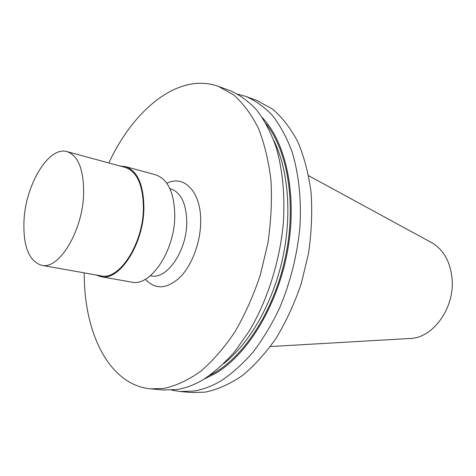 <?xml version="1.0" encoding="UTF-8"?>
<svg xmlns="http://www.w3.org/2000/svg" width="476" height="476" viewBox="0 0 476 476"><rect width="100%" height="100%" fill="white"/><g stroke="black" fill="none" stroke-linecap="round" stroke-linejoin="round"><path stroke-width="0.71" d="M83.621 194.095C83.907 169.878 78.385 155.723 67.056 151.636C48.665 145.846 25.52 184.753 23.978 220.822C23.062 246.288 28.935 261.116 41.602 265.293C58.798 270.088 82.651 231.253 83.621 194.095M245.919 96.455L256.879 100.466L272.534 109.087C282.256 117.417 290.717 128.371 297.911 141.955C304.182 156.913 308.573 173.782 311.084 192.554C312.387 212.106 311.554 232.27 308.579 253.048L301.266 283.577C294.531 303.337 286.201 321.473 276.27 337.99C265.638 353.216 254.226 365.836 242.028 375.85C229.646 384.203 217.324 389.642 205.073 392.153L191.483 392.527L179.857 391.486L193.387 391.088C202.08 389.838 210.898 386.649 219.841 381.514L221.239 380.687C232.282 373.363 242.921 363.801 253.155 352.014C262.978 339.049 271.784 324.4 279.573 308.061C290.461 282.191 297.244 255.071 299.934 226.695C301.552 198.968 298.678 172.99 291.806 151.053C286.564 137.249 280.126 125.42 272.498 115.579C264.329 106.987 255.469 100.609 245.919 96.455L237.845 94.183M120.363 166.082L125.474 166.606L155.61 174.793C167.974 179.119 174.365 192.762 174.775 215.723C174.865 250.911 150.386 287.052 131.584 282.113L100.829 276.669L95.985 274.961M125.474 166.606C137.564 170.878 143.704 184.765 143.895 208.28C143.633 244.337 119.208 281.584 100.829 276.669M108.861 162.965C133.821 108.915 179.041 71.977 218.466 86.406L233.799 95.01C243.301 103.435 251.536 114.609 258.498 128.532C264.537 143.901 268.702 161.293 270.987 180.701C272.07 200.943 271.022 221.852 267.845 243.438L260.265 275.188C253.375 295.751 244.932 314.636 234.924 331.849C224.244 347.724 212.826 360.885 200.676 371.334C188.371 380.056 176.174 385.75 164.095 388.416L150.743 388.868C108.927 385.108 83.776 332.409 84.252 272.873M150.743 388.868L163.22 389.993L176.655 389.558C185.295 388.273 194.071 385.019 202.984 379.794C214.075 372.547 224.803 362.992 235.162 351.133L249.579 330.564C267.488 300.154 279.715 261.639 283.297 223.595C285.183 195.243 282.524 168.665 275.806 146.245C270.66 132.138 264.293 120.077 256.719 110.063C248.597 101.329 239.767 94.879 230.235 90.708L218.466 86.406M203.966 379.205L216.366 372.946C248.478 353.501 278.055 304.39 287.748 249.829C297.464 195.255 286.153 142.794 262.49 117.846M171.586 390.1L179.857 391.486M431.149 242.361L432.053 242.855C443.894 250.019 450.588 262.258 452.135 279.573C454.491 308.246 433.059 337.716 410.651 338.442L409.622 338.501M169.908 188.621L170.551 188.788C180.951 192.363 186.354 203.52 186.765 222.256C186.943 250.769 166.802 279.989 151.059 275.824L150.41 275.705M41.602 265.293L100.948 275.842C119.071 280.697 143.127 243.998 143.389 208.476C143.211 185.301 137.153 171.61 125.23 167.403L67.056 151.636M145.412 279.222C155.146 289.866 166.618 289.295 179.833 277.502C191.84 265.554 200.503 242.695 200.688 221.965C201.342 192.096 184.164 174.27 166.892 183.308M223.756 363.646C249.614 343.22 272.45 303.73 282.387 259.533C292.246 215.313 288.426 169.861 273.76 140.355M209.898 375.29L216.372 371.661C247.115 352.823 275.55 306.728 285.951 254.636C296.346 202.532 287.516 150.91 266.185 123.915M410.651 338.442L270.386 346.546M432.053 242.855L308.638 175.709"/></g></svg>
